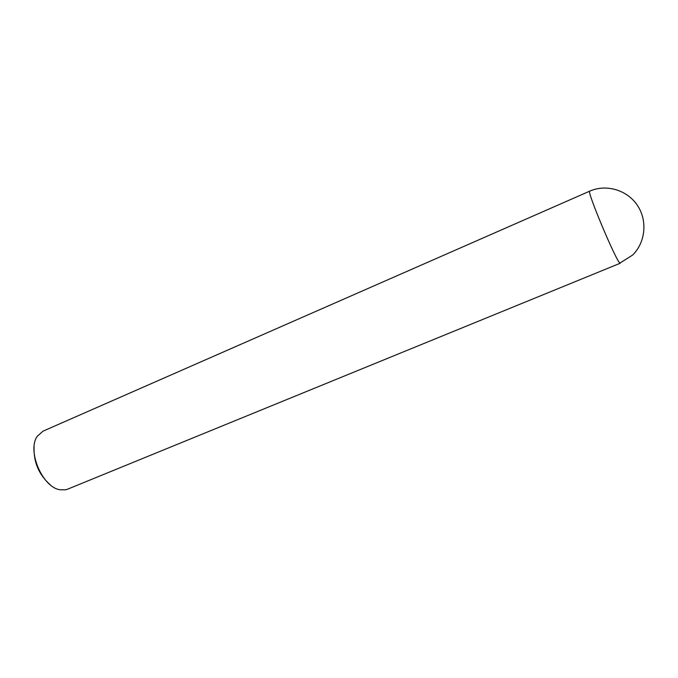 <?xml version="1.0" encoding="UTF-8"?>
<svg xmlns="http://www.w3.org/2000/svg" width="678" height="678" viewBox="0 0 678 678"><rect width="100%" height="100%" fill="white"/><g stroke="black" fill="none" stroke-linecap="round" stroke-linejoin="round"><path stroke-width="1.02" d="M620.268 263.217L67.622 489.169L65.478 489.813L60.096 489.762C42.434 487.55 26.688 450.387 37.375 436.149L43.028 431.157L589.724 191.145C586.156 189.806 616.175 261.352 619.921 263.072L632.574 255.097C645.507 242.521 647.761 220.562 637.303 205.222C626.964 189.798 606.005 183.874 589.724 191.145M50.113 484.677C38.824 474.592 33.485 461.989 34.086 446.861"/></g></svg>
